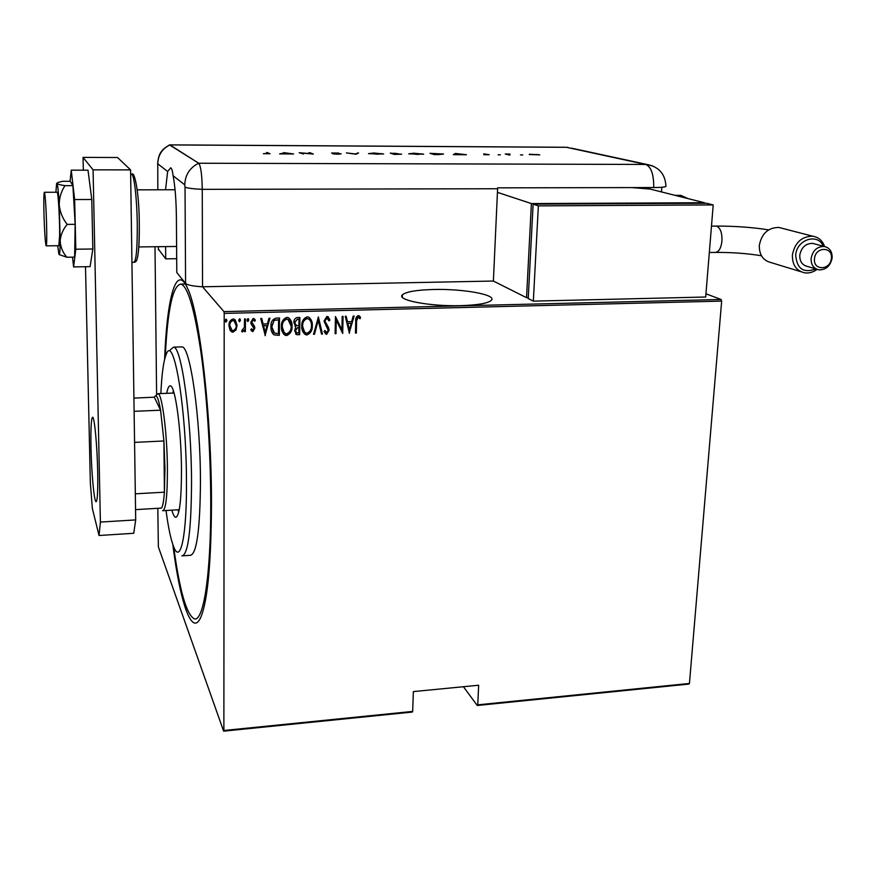 <?xml version="1.0" encoding="UTF-8"?>
<svg xmlns="http://www.w3.org/2000/svg" width="876" height="876" viewBox="0 0 876 876"><rect width="100%" height="100%" fill="white"/><g stroke="black" fill="none" stroke-linecap="round" stroke-linejoin="round"><path stroke-width="1.31" d="M164.622 359.302C166.856 298.475 176.218 261.935 187.792 288.828C199.695 313.323 211.653 415.64 211.477 504.182C211.171 563.093 207.634 600.761 200.856 617.175C191.778 637.947 180.051 602.02 172.802 544.5M185.362 284.054L183.533 284.054M433.445 289.496C416.363 289.978 406.004 291.763 402.369 294.851C396.138 300.107 430.127 306.611 460.995 305.647C477.946 305.078 488.074 303.293 491.37 300.304C497.174 294.763 463.032 288.642 433.445 289.496M185.581 283.419L185.033 187.015L184.759 184.836L173.13 175.78C175.09 186.205 176.175 200.035 176.394 217.259L176.788 272.535L185.581 283.419C187.376 285.083 193.027 286.211 202.542 286.791L223.938 311.615L721.101 299.483L721.66 301.103L224.19 313.411L223.873 730.496L412.673 711.422L412.246 712.068L223.632 731.153L158.359 546.843L157.822 508.31M705.957 293.81L721.101 299.483M688.744 684.09L477.245 705.487L477.748 704.841L689.445 683.455L688.744 684.09M463.426 686.729L477.245 705.487M156.596 394.583L155.008 246.736M412.673 711.422L413.363 691.591L478.657 685.24L477.748 704.841M721.66 301.103L689.445 683.455M235.994 329.989L232.994 332.179L231.79 331.949L230.005 330.164L228.943 325.653C228.756 322.313 230.125 320.079 233.027 318.974L234.199 319.182L237.078 325.434L235.994 329.989L232.994 332.179M245.455 318.875L245.4 331.61L244.492 331.632L244.503 329.759L242.061 331.829L242.094 330.132L244.327 327.558L244.546 318.897L245.455 318.875M252.825 331.621L250.799 329.869L251.434 328.763L252.857 330.066L253.941 328.325L251.193 324.153L250.843 322.193L253.131 318.459L253.843 318.579L255.343 320.123L254.719 321.317L253.153 320.014L251.74 322.105L254.5 326.288L254.839 328.237L252.825 331.621L251.434 330.81M276.301 318.076L279.499 317.999L279.324 335.3L273.991 334.829C271.691 332.716 270.684 330 270.958 326.671C270.585 322.127 272.359 319.258 276.301 318.076M299.899 317.473L299.669 334.709L296.395 334.566L294.643 330.591L295.836 326.89L293.865 322.532C293.756 319.926 294.862 318.262 297.161 317.539L299.899 317.473M318.393 316.992L322.478 334.041L321.525 334.074L318.229 320.309L314.462 334.282L313.509 334.303L318.393 316.992M342.198 316.378L343.063 316.356L342.713 333.46L336.253 320.167L335.99 333.657L335.114 333.679L335.453 316.554L341.925 329.836L342.198 316.378M356.598 321.722L356.335 333.066L355.47 333.088L355.733 321.58C355.295 318.798 356.127 316.784 358.207 315.524L360.584 317.43L360.025 318.765L358.098 317.276L356.346 321.525L356.335 333.066M349.425 333.263L345.243 316.302L346.184 316.269L347.465 321.722L351.681 321.612L353.192 316.094L354.134 316.072L349.163 333.066M326.956 316.324L329.934 320.003L329.058 320.901L326.912 318.097L324.886 321.054L328.577 327.712L329.091 330.296L326.606 334.358L324.043 331.544L324.886 330.46L326.748 332.606L328.215 330.394L324.01 321.054L326.956 316.324M312.327 325.686C312.546 330.164 310.761 333.252 306.983 334.939L305.593 334.709C302.778 332.672 301.497 329.781 301.76 326.058C301.541 321.547 303.337 318.47 307.169 316.838L308.44 317.046C311.287 319.061 312.59 321.941 312.327 325.686L312.108 325.478C312.327 329.967 310.542 333.055 306.764 334.731L306.983 334.939M292.047 326.233C292.288 330.745 290.504 333.833 286.693 335.53L285.248 335.278C282.444 333.219 281.163 330.329 281.404 326.617C281.163 322.083 282.97 319.006 286.824 317.364L288.138 317.583C290.985 319.62 292.288 322.51 292.047 326.233L291.839 326.036C292.08 330.537 290.295 333.636 286.496 335.322L286.693 335.53M265.308 335.705L260.73 318.481L261.716 318.459L263.107 323.989L267.454 323.879L268.932 318.273L269.907 318.24L265.023 335.497M248.828 320.014L247.667 321.448L247.021 320.069L247.93 318.59L248.828 320.014L247.919 321.492M240.484 320.233L239.323 321.667L238.677 320.287L239.586 318.798L240.484 320.233L239.575 321.711M226.906 320.594L225.734 322.018L225.088 320.638L225.997 319.149L226.906 320.594L225.997 322.072M223.632 731.153L223.873 730.496M224.19 313.411L223.938 311.615M356.094 332.858L355.481 332.88M359.237 315.842L360.584 317.43M360.332 317.243L359.806 318.503M357.857 317.09L356.346 321.525M345.998 316.28L347.465 321.722M353.827 316.072L349.185 333.066M351.199 323.375L347.63 323.277L349.393 329.978L351.199 323.375L347.871 323.463L349.393 329.978M342.823 316.356L342.713 333.46M335.99 333.657L336.253 320.167M335.749 333.449L335.114 333.471M335.508 316.554L341.925 329.836M328.139 316.707L329.934 320.003M329.704 319.817L328.96 320.583M327.602 318.316L326.912 318.097M326.682 317.9L324.886 321.054M324.657 320.868L325.215 322.74M324.985 322.543L328.577 327.712M328.347 327.514L329.091 330.296M328.861 330.099L326.606 334.358M326.376 334.161L325.314 333.789M324.799 330.58L325.839 332.19M318.218 316.992L322.478 334.041M322.248 333.844L321.47 333.865M314.462 334.282L318.229 320.309M314.243 334.074L313.564 334.095M306.764 334.731L304.224 333.778M309.524 317.681L312.108 325.478M309.151 319.313L306.961 318.415C303.775 319.663 302.264 322.138 302.428 325.839L304.618 332.113M302.647 326.036C302.45 329.08 303.534 331.402 305.899 332.99L306.961 333.176C310.115 331.862 311.604 329.376 311.451 325.708C311.648 322.696 310.586 320.386 308.253 318.787L307.18 318.612C303.983 319.86 302.472 322.335 302.647 326.036L302.428 325.839M299.68 317.473L299.669 334.709M299.45 334.501L297.741 334.763M297.522 334.555L295.661 334.052M295.584 326.737L294.993 326.255M294.544 322.313L296.46 325.543L298.902 325.686L298.99 319.269L297.468 319.105L294.544 322.313L295.573 324.974M295.321 330.329L296.657 332.858L298.804 332.968L298.88 327.449L298.07 327.263L295.321 330.329L296.077 332.453M298.07 327.263L295.53 330.537M298.88 327.449L298.278 327.471M297.468 319.105L294.752 322.51M298.99 319.269L297.687 319.302M286.496 335.322L283.78 334.238M289.321 318.306L291.839 326.036M288.938 319.937L286.638 318.941C283.419 320.2 281.908 322.686 282.094 326.387L284.174 332.562M282.302 326.595C282.105 329.628 283.2 331.96 285.565 333.559L286.671 333.756C289.836 332.442 291.336 329.945 291.16 326.266L287.952 319.324L286.835 319.138C283.627 320.397 282.116 322.883 282.302 326.595L282.094 326.387M279.291 317.999L279.324 335.3M279.126 335.092L277.243 335.355M277.046 335.158L273.991 334.829M273.794 334.621L272.983 334.019M271.648 326.452L274.527 333.187L278.448 333.548L278.59 319.795L274.21 320.156L271.648 326.452L273.443 332.354M274.21 320.156L271.845 326.649M278.59 319.795L274.407 320.353M261.574 318.459L263.107 323.989M269.666 318.251L265.11 335.497M266.983 325.664L263.358 325.565L265.22 332.376L266.983 325.664L263.556 325.762L265.22 332.376M251.401 328.818L251.916 329.496M253.109 326.398L251.872 325.193M254.609 319.083L255.343 320.123M255.157 319.926L254.566 321.054M254.051 320.419L253.153 320.014M252.967 319.817L251.74 322.105M251.554 321.908L251.992 323.31M251.806 323.113L252.332 323.791M253.624 325.018L254.5 326.288M254.314 326.091L254.839 328.237M254.664 328.029L252.638 331.413M248.335 318.733L248.642 319.817M245.269 318.886L245.4 331.61M245.214 331.402L244.492 331.424M242.455 331.916L244.503 329.759M242.28 331.708L241.59 331.457M240.013 318.963L240.309 320.036M232.819 331.971L230.487 330.876M235.294 319.959L237.078 325.434M236.903 325.237L235.819 329.781M234.856 321.372L232.852 320.342C230.607 321.174 229.545 322.861 229.676 325.423L231.023 329.551M229.84 325.62L232.096 330.438L233.005 330.613C235.239 329.737 236.301 328.018 236.181 325.456L233.914 320.704L233.027 320.539C230.771 321.372 229.72 323.069 229.84 325.62L229.676 325.423M226.446 319.335L226.742 320.397M166.035 510.522C168.411 528.392 171.094 540.799 174.061 547.73C180.642 563.837 186.884 534.842 186.457 481.296C186.369 407.712 173.689 333.625 166.352 354.068C163.604 360.397 161.775 373.559 160.877 393.554M170.229 349.929L173.579 347.148C181.441 346.239 191.494 417.524 191.537 482.38C191.253 530.528 188.033 555.034 181.879 555.888M178.014 509.799L178.748 512.066M166.692 393.324C167.699 388.079 168.915 385.593 170.349 385.878C175.277 385.528 181.376 430.291 181.485 470.598C181.387 501.006 179.416 516.566 175.583 517.3C174.357 516.95 173.109 514.573 171.86 510.171M173.656 546.788C179.646 590.752 186.533 614.766 194.33 618.828C203.374 622.026 210.974 575.565 210.755 502.725C210.678 451.939 206.824 393.871 200.889 351.824C194.472 309.086 187.847 286.507 181.004 284.098C172.791 285.105 167.546 309.392 165.268 356.948M182.832 555.822L190.256 555.318C196.662 554.431 200.067 529.958 200.451 481.888C200.516 417.14 190.169 345.976 181.956 346.896L180.938 346.918M173.36 390.762L172.835 393.083M159.684 508.2L161.578 508.08C162.837 506.12 163.779 500.82 164.403 492.17L164.962 468.572L163.911 440.978L160.593 410.209C158.37 397.737 156.3 393.401 154.384 397.2L133.918 398.098M156.333 395.098L157.976 393.663C162.071 393.401 167.228 433.27 167.415 469.087C167.415 496.177 165.816 510.051 162.629 510.719M135.32 493.823L164.403 492.17L163.911 440.978L134.565 442.38M134.116 411.326L160.593 410.209L154.34 397.288M161.578 508.08L135.55 509.635M46.548 222.624C45.957 204.995 45.245 194.877 44.402 192.271C43.767 193.092 43.636 200.911 44.019 215.748C44.599 233.115 45.322 243.145 46.165 245.86C46.789 245.225 46.921 237.484 46.548 222.624M97.696 471.759C98.002 491.272 97.444 501.269 96.031 501.751C94.115 501.477 91.487 472.701 90.994 447.767C90.655 428.189 91.203 418.005 92.648 417.217C94.488 417.129 97.214 446.037 97.696 471.759M83.34 170.185L83.056 157.384L117.559 157.516L130.579 169.889L135.703 519.906L133.732 533.287L99.032 535.499L92.341 508.419L90.348 482.884L85.509 266.731M99.032 535.499L100.401 522.074L135.703 519.906M83.056 157.384L93.075 169.834L100.401 522.074M130.579 169.889L93.075 169.834M72.533 257.139L73.595 266.917L75.829 249.222L92.834 249.003L91.783 199.487L88.005 170.185L71.241 170.163L70.091 181.299M75.829 249.222L74.635 199.553L91.783 199.487M74.635 199.553L71.241 170.163M73.595 266.917L90.086 266.654L92.834 249.003M58.834 245.707L59.634 235.469C59.809 219.482 58.221 192.052 57.159 192.238L57.05 192.249M59.196 254.598L66.795 257.226C62.7 252.354 60.499 246.966 60.192 241.042C60.564 235.096 62.897 229.556 67.167 224.398L75.161 224.333L72.905 185.646L70.255 181.299L62.525 181.299L57.75 182.558L56.601 183.544L55.9 192.249M66.795 257.226L74.635 257.117L75.161 224.333M67.167 224.398C62.623 218.496 59.973 212.025 59.239 204.984C59.196 197.987 61.101 191.548 64.977 185.657L72.905 185.646M64.977 185.657C60.422 184.978 57.761 184.245 57.017 183.456C57.783 185.329 58.517 192.512 59.239 204.984L60.192 241.042C60.083 251.423 59.656 255.814 58.911 254.193L57.696 245.718M176.689 258.694L165.706 258.847L158.425 249.156M165.597 246.605L165.706 258.847M173.13 175.78C172.484 170.831 171.674 168.181 170.7 167.809L167.644 171.51L165.531 189.774M665.957 185.964L665.935 186.468C664.753 187.146 660.69 187.519 653.715 187.552L497.645 187.847L493.385 281.043L202.542 286.791L202.257 189.347C201.995 174.707 200.812 166.002 198.71 163.232L169.517 144.912C162.706 149.062 158.359 152.172 157.614 164.349M520.464 154.888L522.786 154.942L520.464 154.888M498.061 154.789L500.393 154.844L498.061 154.789M455.378 153.442L466.448 154.734L453.341 154.669L455.378 153.442L455.52 154.275L455.553 153.442M408.687 153.847L413.757 153.212L423.666 154.187L408.687 153.847M368.489 153.661L373.855 153.015L383.633 153.99L368.489 153.661M337.961 154.187L332.792 153.88L339.833 153.847L331.588 153.004L338.804 153.07L332.902 153.059L341.136 153.847L337.961 154.187M283.594 152.621L293.602 153.957L279.608 153.891L283.594 153.092M202.542 286.791L202.257 189.347C201.995 174.707 200.812 166.002 198.71 163.232L169.813 144.869L565.699 147.256M268.395 153.409L266.49 152.544L270.038 153.705L263.391 153.705L268.395 153.409M303.392 154.001L299.187 152.698L311.319 153.76L308.768 152.742L310.071 152.752L313.323 154.045L300.895 152.982L303.392 154.001M356.039 154.231L346.37 152.917L355.349 153.957L358.602 152.982L356.039 154.231M394.266 154.406L390.291 153.125L401.591 154.22L394.266 154.406M438.591 154.603L434.266 154.581L429.963 153.322L443.53 154.012L438.591 154.603M483.738 153.891L489.224 154.702L483.815 154.702L487.932 154.647L483.727 154.001M508.857 154.921L505.233 154.001L509.963 154.045L507.817 154.22L510.073 154.921L508.857 154.921M529.323 154.242L539.769 154.833L529.301 154.559M661.479 191.932L661.818 187.267M650.091 187.563L649.981 189.041L704.392 202.717L531.393 203.571L497.437 192.348M267.804 153.136L267.815 152.555M287.996 153.377L282.751 153.355L287.996 153.519M357.222 153.705L357.233 152.971M382.122 153.716L369.595 153.464L377.545 154.231L382.122 153.716M393.663 153.278L397.299 153.552L393.663 153.278M394.474 153.804L400.255 154.154L394.474 153.804M422.112 153.902L409.716 153.639L417.775 154.417L422.112 153.902M431.638 153.453L435.076 154.461L442.577 154.242L431.627 153.804M455.52 154.275L460.48 154.176L455.553 154.154M454.677 154.68L455.345 154.264M538.236 154.603L530.254 154.406L538.236 154.603M823.265 246.211C817.877 232.622 796.547 239.498 795.715 255.19C796.842 268.855 803.544 273.432 815.797 268.932M817.067 269.359C813.103 272.294 808.931 273.443 804.551 272.819C796.196 270.706 792.145 264.727 792.408 254.861C794.926 242.532 801.715 236.312 812.775 236.213C818.567 237.188 822.498 240.626 824.59 246.528M814.494 258.694C812.906 270.859 830.536 270.52 831.357 258.42C833.021 246.266 815.304 246.506 814.494 258.694M832.134 258.015C830.437 265.997 826.013 269.939 818.885 269.852C813.519 268.516 810.935 264.683 811.121 258.365C812.764 250.459 817.111 246.484 824.185 246.463C829.692 247.733 832.331 251.587 832.134 258.015M782.126 228.286L778.895 227.453C768.208 227.519 761.682 233.487 759.317 245.346C759.131 254.817 763.073 260.577 771.165 262.625L800.992 271.735M814.811 243.955L812.676 243.386C805.69 243.408 801.387 247.328 799.777 255.124C799.613 261.366 802.186 265.154 807.486 266.468L816.64 269.184M528.272 297.676L526.542 297.709L531.393 203.571M704.348 203.276L704.392 202.717M631.815 187.595L649.981 189.041M526.542 297.709L493.385 281.043M533.112 204.141L528.228 298.563L533.342 301.136L705.695 297.019L713.206 204.929L706.582 203.265L533.112 204.141L538.357 205.871L533.342 301.136M713.206 204.929L538.357 205.871M131.937 262.34L133.765 262.307C136.207 261.344 137.368 248.674 137.269 224.278C136.995 199.224 134.181 174.576 131.696 174.357L131.356 174.357M130.644 174.357L131.696 174.357C134.51 170.021 139.251 192.928 139.284 224.037C139.437 239.575 138.879 250.547 137.609 256.931M167.644 171.51L157.768 163.812L157.822 189.796M158.403 246.693L158.436 249.868M184.759 184.836C185.154 174.85 189.807 167.644 198.71 163.232L645.754 164.447L566.542 147.31L169.922 144.923C162.126 148.756 158.074 155.052 157.768 163.812M497.612 188.745L202.257 189.347C192.589 188.877 186.851 188.099 185.033 187.015M566.542 147.31L567.933 147.376L566.542 147.31M653.715 187.552C653.857 174.543 651.207 166.845 645.754 164.447L652.609 165.86M571.7 148.197L647.298 164.524C659.179 166.977 665.388 174.291 665.935 186.468M761.441 255.748C746.823 253.394 731.427 252.288 715.265 252.408C718.813 252.08 721.036 248.324 721.944 241.13C722.218 233.027 720.466 228.045 716.688 226.183L715.55 226.085M687.364 198.436L680.74 195.348L678.988 195.359M402.303 297.172L402.369 294.851M175.583 517.3L176.175 517.256M185.34 284.021L181.004 284.098M173.579 347.148L181.956 346.896M157.976 393.663L174.061 393.039M163.122 510.697L179.241 509.722M44.402 192.271L57.159 192.238M137.236 189.84L175.058 189.753M138.791 246.933L176.602 246.463M46.253 245.86L58.944 245.707M139.284 224.037C139.328 266.151 135.419 261.508 134.05 262.329M711.476 226.128L716.097 226.085C734.942 226.063 752.451 227.322 768.613 229.873M709.396 251.697L710.71 235.524M688.218 198.655L680.74 195.348L675.155 195.37M709.33 252.496L715.265 252.408M812.775 236.213L778.895 227.453M824.185 246.463L812.676 243.386"/></g></svg>
